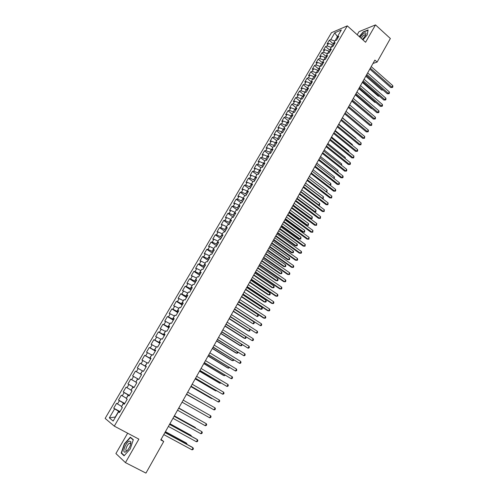 <?xml version="1.0" encoding="UTF-8"?>
<svg xmlns="http://www.w3.org/2000/svg" width="498" height="498" viewBox="0 0 498 498"><rect width="100%" height="100%" fill="white"/><g stroke="black" fill="none" stroke-linecap="round" stroke-linejoin="round"><path stroke-width="0.75" d="M127.644 433.198L115.91 453.554L125.446 462.63L145.945 473.1L163.718 441.502L161.028 439.479M331.431 32.719L105.128 418.42L114.297 426.132L347.293 25.859L331.431 32.719M347.293 25.859L365.582 42.262L375.498 24.9L359.002 31.667L357.215 34.76M337.401 36.734L334.749 32.818L330.734 39.678L329.246 40.301L327.055 44.048L328.531 43.438L327.062 45.947L325.586 46.551L323.383 50.317L324.852 49.725L323.376 52.246L321.907 52.832L319.691 56.61L321.154 56.044L319.666 58.577L318.21 59.144L315.981 62.941L317.438 62.393L315.944 64.939L314.493 65.481L312.258 69.303L313.703 68.774L312.202 71.332L310.758 71.855L308.511 75.696L309.949 75.186L308.436 77.763L307.011 78.261L304.751 82.12L306.17 81.628L304.658 84.218L303.238 84.697L300.966 88.576L302.379 88.109L300.86 90.704L299.447 91.165L297.163 95.062L298.57 94.614L297.045 97.228L295.638 97.67L293.347 101.586L294.741 101.156L293.204 103.783L291.809 104.2L289.506 108.141L290.894 107.73L289.35 110.369L287.962 110.768L285.647 114.721L287.029 114.341L285.472 116.993L284.097 117.366L281.768 121.344L283.138 120.977L281.575 123.641L280.212 123.996L277.872 127.992L279.235 127.65L277.666 130.333L276.309 130.663L273.956 134.678L275.307 134.36L273.732 137.05L272.387 137.361L270.022 141.401L271.36 141.102L269.773 143.81L268.441 144.096L266.063 148.155L267.395 147.875L265.801 150.595L264.475 150.863L262.085 154.94L263.405 154.685L261.805 157.418L260.491 157.667L258.089 161.763L259.396 161.533L257.79 164.278L256.489 164.502L254.073 168.617L255.368 168.411L253.756 171.175L252.461 171.374L250.033 175.514L251.322 175.327L249.697 178.103L248.415 178.278L245.975 182.436L247.251 182.28L245.62 185.069L244.35 185.219L241.897 189.402L243.161 189.265L241.518 192.072L240.26 192.197L237.795 196.399L239.052 196.287L237.403 199.107L236.152 199.212L233.674 203.439L234.919 203.352L233.257 206.184L232.018 206.259L229.534 210.511L230.761 210.449L229.092 213.293L227.866 213.349L225.37 217.62L226.59 217.576L224.909 220.44L223.695 220.471L221.18 224.76L222.388 224.747L220.701 227.63L219.5 227.63L216.972 231.944L218.168 231.956L216.474 234.851L215.285 234.832L212.746 239.165L213.928 239.202L212.223 242.115L211.046 242.065L208.488 246.423L209.664 246.491L207.952 249.411L206.782 249.336L204.217 253.719L205.375 253.812L203.657 256.75L202.499 256.651L199.916 261.058L201.068 261.176L199.337 264.127L198.192 264.002L195.596 268.428L196.735 268.578L194.992 271.547L193.865 271.391L191.257 275.842L192.377 276.017L190.628 279.005L189.514 278.818L186.887 283.3L188.001 283.493L186.24 286.499L185.138 286.288L182.498 290.788L183.594 291.013L181.826 294.038L180.737 293.795L178.085 298.321L179.168 298.576L177.394 301.614L176.317 301.346L173.646 305.897L174.723 306.177L172.937 309.227L171.866 308.934L169.189 313.51L170.248 313.821L168.449 316.89L167.396 316.566L164.701 321.166L165.747 321.503L163.942 324.59L162.902 324.235L160.194 328.861L161.228 329.228L159.41 332.334L158.383 331.948L155.662 336.598L156.677 336.997L154.853 340.115L153.838 339.704L151.106 344.379L152.108 344.809L150.272 347.94L149.276 347.504L146.518 352.204L147.508 352.659L145.665 355.815L144.681 355.342L141.911 360.066L142.889 360.558L141.034 363.727L140.062 363.223L137.28 367.978L138.239 368.495L136.371 371.682L135.419 371.153L132.624 375.928L133.564 376.476L131.69 379.681L130.75 379.121L127.936 383.921L128.864 384.506L126.978 387.73L126.056 387.133L123.224 391.963L124.139 392.58L122.24 395.817L121.338 395.194L118.487 400.05L119.389 400.691L117.478 403.953L116.588 403.293L113.725 408.179L120.018 411.578M334.749 32.818L341.335 29.992L337.283 36.945L337.594 38.402M248.415 178.278L252.884 181.583L254.217 181.409L256.694 177.157L255.362 177.338L257.005 174.518L258.344 174.325L260.809 170.098L259.47 170.304L261.101 167.496L262.452 167.284L264.905 163.076L263.548 163.307L265.179 160.518L266.536 160.275L268.976 156.092L267.613 156.347L269.231 153.571L270.601 153.309L273.029 149.145L271.653 149.419L273.265 146.661L274.641 146.375L277.056 142.229L275.674 142.528L277.274 139.782L278.662 139.477L281.065 135.356L279.671 135.674L281.264 132.947L282.665 132.611L285.055 128.515L283.648 128.858L285.236 126.143L286.643 125.789L289.021 121.705L287.607 122.072L289.182 119.371L290.602 118.991L292.973 114.932L291.548 115.324L293.117 112.635L294.542 112.237L296.901 108.197L295.463 108.614L297.026 105.937L298.464 105.514L300.804 101.499L299.36 101.928L300.916 99.27L302.367 98.822L304.695 94.825L303.238 95.286L304.788 92.634L306.245 92.167L308.561 88.19L307.098 88.669L308.636 86.036L310.105 85.55L312.414 81.591L310.939 82.089L312.47 79.468L313.945 78.958L316.242 75.024L314.755 75.547L316.28 72.932L317.768 72.403L320.052 68.487L318.558 69.029L320.071 66.433L321.571 65.885L323.843 61.989L322.343 62.549L323.849 59.965L325.35 59.393L327.616 55.515L326.103 56.1L327.603 53.529L329.116 52.937L331.369 49.078L329.85 49.682L331.338 47.123L332.863 46.513L335.098 42.672L333.573 43.295L335.061 40.749L336.592 40.12L338.814 36.298L337.283 36.945M252.891 181.571L251.241 184.403L251.826 185.505M140.592 374.035L141.575 374.602L140.592 374.035L142.484 370.792L143.48 371.334L146.325 366.466L145.316 365.943L147.196 362.718L148.211 363.223L151.031 358.379L150.01 357.894L151.884 354.688L152.911 355.161L155.718 350.349L154.679 349.889L156.54 346.701L157.586 347.143L160.375 342.356L159.323 341.933L161.178 338.758L162.236 339.175L165.012 334.413L163.942 334.015L165.784 330.859L166.855 331.245L169.619 326.507L168.536 326.14L170.366 323.003L171.455 323.358L174.2 318.652L173.105 318.315L174.923 315.197L176.024 315.52L178.757 310.833L177.649 310.528L179.461 307.428L180.575 307.72L183.289 303.058L182.168 302.784L183.967 299.696L185.094 299.964L187.796 295.333L186.657 295.084L188.449 292.015L189.589 292.251L192.278 287.645L191.126 287.427L192.907 284.37L194.064 284.576L196.735 279.994L195.571 279.808L197.345 276.77L198.509 276.95L201.167 272.394L199.997 272.232L201.758 269.213L202.935 269.362L205.581 264.83L204.392 264.693L206.141 261.693L207.336 261.811L209.963 257.304L208.762 257.198L210.505 254.21L211.712 254.31L214.327 249.822L213.113 249.747L214.85 246.771L216.064 246.84L218.666 242.383L217.439 242.327L219.164 239.376L220.396 239.414L222.98 234.975L221.747 234.956L223.459 232.012L224.704 232.031L227.275 227.617L226.024 227.617L227.729 224.691L228.987 224.679L231.545 220.29L230.281 220.321L231.981 217.414L233.245 217.371L235.791 213.007L234.521 213.063L236.208 210.168L237.484 210.106L240.017 205.761L238.729 205.842L240.41 202.966L241.698 202.873L244.219 198.553L242.924 198.658L244.593 195.795L245.894 195.683L248.402 191.381L247.089 191.512L248.751 188.667L250.064 188.524L252.561 184.248L251.241 184.403M141.588 374.589L138.73 379.488L137.747 378.916L135.842 382.171L136.819 382.763L133.95 387.687L132.978 387.083L131.067 390.357L132.032 390.98L129.144 395.929L128.191 395.294L126.268 398.593L127.208 399.24L124.307 404.227L123.373 403.554L121.437 406.866L122.365 407.557L119.445 412.562L118.524 411.858L113.158 421.047L109.323 417.884L114.608 408.858L113.725 408.179M373.002 63.445L377.111 62.076L374.888 60.096L160.779 439.921L163.718 441.502M121.686 406.436L123.417 403.069L124.6 403.716M117.478 403.953L121.506 406.337M119.389 400.691L123.417 403.069M118.524 411.858L119.595 412.307M126.448 398.276L128.167 394.926L129.349 395.58M122.24 395.817L126.274 398.176M124.139 392.58L128.167 394.926M123.373 403.554L124.419 404.027M131.186 390.158L132.898 386.828L134.068 387.481M126.978 387.73L131.005 390.065M128.864 384.506L132.898 386.828M128.191 395.294L129.219 395.798M135.892 382.091L137.591 378.773L138.761 379.432M131.69 379.681L135.717 381.991M133.564 376.476L137.591 378.773M132.978 387.083L133.993 387.606M141.563 374.627L140.399 373.967L142.44 370.867M136.371 371.682L140.399 373.967M138.239 368.495L142.266 370.767M137.747 378.916L138.743 379.464M146.213 366.646L145.061 365.98L147.091 362.905M141.034 363.727L145.061 365.98M142.889 360.558L146.916 362.799M150.838 358.716L149.693 358.043L151.709 354.981M145.665 355.815L149.693 358.043M147.508 352.659L151.535 354.881M145.316 365.943L146.281 366.534M155.438 350.822L154.299 350.15L156.304 347.106M150.272 347.94L154.299 350.15M152.108 344.809L156.135 347.006M150.01 357.894L150.962 358.51M160.02 342.973L158.881 342.3L160.879 339.269M154.853 340.115L158.881 342.3M156.677 336.997L160.705 339.169M154.679 349.889L155.613 350.53M164.57 335.166L163.437 334.488L165.423 331.481M159.41 332.334L163.437 334.488M161.228 329.228L165.255 331.375M159.323 341.933L160.238 342.593M169.096 327.404L167.969 326.725L169.943 323.731M163.942 324.59L167.969 326.725M165.747 321.503L169.774 323.625M163.942 334.015L164.838 334.7M173.597 319.685L172.476 319L174.443 316.025M168.449 316.89L172.476 319M170.248 313.821L174.275 315.919M168.536 326.14L169.42 326.85M178.072 312.009L176.958 311.318L178.913 308.355M172.937 309.227L176.958 311.318M174.723 306.177L178.745 308.256M173.105 318.315L173.97 319.044M182.523 304.371L181.421 303.674L183.364 300.736M177.394 301.614L181.421 303.674M179.168 298.576L183.196 300.63M177.649 310.528L178.496 311.281M186.955 296.771L185.854 296.073L187.79 293.148M181.826 294.038L185.854 296.073M183.594 291.013L187.621 293.048M182.168 302.784L182.996 303.562M191.363 289.214L190.267 288.516L192.191 285.609M186.24 286.499L190.267 288.516M188.001 283.493L192.023 285.503M186.657 295.084L187.472 295.88M195.739 281.7L194.656 280.997L196.567 278.108M190.628 279.005L194.656 280.997M192.377 276.017L196.405 278.002M191.126 287.427L191.923 288.242M200.103 274.224L199.019 273.514L200.918 270.644M194.992 271.547L199.019 273.514M196.735 268.578L200.756 270.539M195.571 279.808L196.355 280.648M204.435 266.791L203.358 266.075L205.251 263.218M199.337 264.127L203.358 266.075M201.068 261.176L205.089 263.112M199.997 272.232L200.762 273.091M208.749 259.39L207.678 258.68L209.558 255.835M203.657 256.75L207.678 258.68M205.375 253.812L209.397 255.729M204.392 264.693L205.139 265.577M213.038 252.038L211.974 251.316L213.847 248.49M207.952 249.411L211.974 251.316M209.664 246.491L213.686 248.384M208.762 257.198L209.496 258.107M217.302 244.717L216.244 243.995L218.105 241.188M212.223 242.115L216.244 243.995M213.928 239.202L217.95 241.076M213.113 249.747L213.835 250.668M221.548 237.434L220.496 236.712L222.351 233.917M216.474 234.851L220.496 236.712M218.168 231.956L222.189 233.811M217.439 242.327L218.143 243.273M225.768 230.194L224.723 229.466L226.565 226.69M220.701 227.63L224.723 229.466M222.388 224.747L226.409 226.584M221.747 234.956L222.432 235.921M229.97 222.992L228.931 222.264L230.761 219.5M224.909 220.44L228.931 222.264M226.59 217.576L230.605 219.388M226.024 227.617L226.696 228.601M234.147 215.827L233.114 215.092L234.938 212.347M229.092 213.293L233.114 215.092M230.761 210.449L234.782 212.235M230.281 220.321L230.941 221.324M238.305 208.693L237.278 207.959L239.09 205.226M233.257 206.184L237.278 207.959M234.919 203.352L238.934 205.12M234.521 213.063L235.162 214.084M242.439 201.603L241.418 200.862L243.217 198.148M237.403 199.107L241.418 200.862M239.052 196.287L243.068 198.036M238.729 205.842L239.364 206.882M246.554 194.55L245.533 193.809L247.332 191.108M241.518 192.072L245.533 193.809M243.161 189.265L247.176 190.995M242.924 198.658L243.541 199.723M250.643 187.528L249.635 186.787L251.415 184.098M245.62 185.069L249.635 186.787M247.251 182.28L251.266 183.986M247.089 191.512L247.693 192.595M254.715 180.544L253.706 179.797L255.486 177.126M249.697 178.103L253.706 179.797M251.322 175.327L255.331 177.014M258.767 173.597L257.765 172.85L259.533 170.191M253.756 171.175L257.765 172.85M255.368 168.411L259.383 170.079M255.362 177.338L255.935 178.452M262.795 166.687L261.799 165.934L263.554 163.294M257.79 164.278L261.799 165.934M259.396 161.533L263.405 163.182M259.47 170.304L260.031 171.436M266.804 159.814L265.814 159.055L267.414 156.316L267.7 156.534M261.805 157.418L265.814 159.055M263.405 154.685L267.414 156.316M263.548 163.307L264.096 164.458M270.794 152.973L269.81 152.214L271.398 149.487L271.827 149.811M265.801 150.595L269.81 152.214M267.395 147.875L271.398 149.487M267.613 156.347L268.142 157.517M274.765 146.163L273.782 145.404L275.363 142.689L275.923 143.125M269.773 143.81L273.782 145.404M271.36 141.102L275.363 142.689M271.653 149.419L272.169 150.608M278.712 139.39L277.735 138.631L279.31 135.929L279.988 136.458M273.732 137.05L277.735 138.631M275.307 134.36L279.31 135.929M275.674 142.528L276.178 143.735M282.603 132.63L281.669 131.889L283.231 129.206L284.022 129.829M277.666 130.333L281.669 131.889M279.235 127.65L283.231 129.206M279.671 135.674L280.162 136.9M286.412 125.845L285.578 125.185L287.141 122.514L288.037 123.224M281.575 123.641L285.578 125.185M283.138 120.977L287.141 122.514M283.648 128.858L284.128 130.096M290.209 119.097L289.475 118.512L291.025 115.853L291.984 116.625M285.472 116.993L289.475 118.512M287.029 114.341L291.025 115.853M287.607 122.072L288.074 123.33M293.988 112.392L293.347 111.876L294.891 109.23L295.849 110.002M289.35 110.369L293.347 111.876M290.894 107.73L294.891 109.23M291.548 115.324L292.002 116.6M297.754 105.719L297.2 105.271L298.738 102.638L299.69 103.41M293.204 103.783L297.2 105.271M294.741 101.156L298.738 102.638M295.463 108.614L295.905 109.902M301.508 99.083L301.035 98.697L302.566 96.077L303.512 96.855M297.045 97.228L301.035 98.697M298.57 94.614L302.566 96.077M299.36 101.928L299.79 103.235M305.249 92.485L304.851 92.155L306.376 89.553L307.316 90.331M300.86 90.704L304.851 92.155M302.379 88.109L306.376 89.553M303.238 95.286L303.656 96.606M308.978 85.924L308.648 85.65L310.167 83.06L311.101 83.838M304.658 84.218L308.648 85.65M306.17 81.628L310.167 83.06M307.098 88.669L307.503 90.007M312.688 79.394L312.427 79.176L313.933 76.599L314.867 77.377M308.436 77.763L312.427 79.176M309.949 75.186L313.933 76.599M310.939 82.089L311.331 83.446M316.386 72.895L317.687 70.168L318.614 70.953M312.202 71.332L316.186 72.733M313.703 68.774L317.687 70.168M314.755 75.547L315.141 76.916M320.071 66.439L321.422 63.769L322.343 64.553M315.944 64.939L319.928 66.321M317.438 62.393L321.422 63.769M318.558 69.029L318.925 70.417M323.793 60.065L325.138 57.401L326.053 58.191M319.666 58.577L323.65 59.947M321.154 56.044L325.138 57.401M322.343 62.549L322.698 63.949M327.497 53.716L328.836 51.064L329.744 51.86M323.376 52.246L327.354 53.597M324.852 49.725L328.836 51.064M326.103 56.1L326.451 57.513M331.182 47.397L332.515 44.764L333.423 45.555M327.062 45.947L331.046 47.279M328.531 43.438L332.515 44.764M329.85 49.682L330.18 51.113M334.849 41.116L337.538 36.497M330.734 39.678L334.712 40.992M333.573 43.295L333.897 44.739M375.498 24.9L390.364 38.514L377.111 62.076M125.446 462.63L138.867 439.136L114.297 426.132M119.831 411.902L118.636 411.261L115.275 417.019L109.323 417.884M114.608 408.858L118.636 411.261M362.949 39.902L367.194 34.91L368.109 29.936L363.148 31.947L359.232 36.572M133.321 439.678L130.333 437.194L124.332 443.867L121.188 453.118L124.077 455.801L130.208 449.034L133.321 439.678M329.246 40.301L333.791 44.278M325.586 46.551L330.012 50.398M321.907 52.832L326.209 56.542M318.21 59.144L322.38 62.711M314.493 65.481L318.596 68.967M310.758 71.855L314.879 75.329M307.011 78.261L311.15 81.728M303.238 84.697L307.397 88.152M299.447 91.165L303.631 94.614M295.638 97.67L299.846 101.106M291.809 104.2L296.036 107.624M287.962 110.768L292.214 114.185M284.097 117.366L288.367 120.771M280.212 123.996L284.507 127.395M276.309 130.663L280.623 134.049M272.387 137.361L276.72 140.735M268.441 144.096L272.798 147.458M264.475 150.863L268.858 154.212M260.491 157.667L264.892 161.003M256.489 164.502L260.908 167.826M252.461 171.374L256.912 174.686M244.35 185.219L249.019 188.636M240.26 192.197L245.153 195.745M236.152 199.212L241.281 202.904M232.018 206.259L237.415 210.106M227.866 213.349L233.338 217.209M223.695 220.471L229.198 224.318M219.5 227.63L225.034 231.464M215.285 234.832L220.844 238.648M211.046 242.065L216.636 245.869M206.782 249.336L212.403 253.121M202.499 256.651L208.152 260.417M198.192 264.002L203.875 267.756M193.865 271.391L199.574 275.126M189.514 278.818L195.253 282.54M185.138 286.288L190.908 289.992M180.737 293.795L186.538 297.48M176.317 301.346L182.15 305.013M171.866 308.934L177.736 312.582M167.396 316.566L173.298 320.195M162.902 324.235L168.834 327.846M158.383 331.948L164.352 335.54M153.838 339.704L159.839 343.278M149.276 347.504L155.308 351.059M144.681 355.342L150.745 358.877M140.062 363.223L146.163 366.74M132.624 375.928L138.774 379.408M135.419 371.153L141.55 374.645M127.936 383.921L134.124 387.382M123.224 391.963L129.449 395.406M118.487 400.05L124.749 403.467M122.259 453.672L121.188 453.118M369.821 69.091L390.756 87.53L391.92 87.206L370.331 68.176M392.779 85.65L392.872 86.826L392.524 87.449L391.92 87.206L392.779 85.65L371.222 66.608M392.524 87.449L390.756 87.53M365.8 76.219L381.636 90.038L382.701 89.746M383.055 90.051L381.636 90.038M366.273 75.385L387.313 93.773L388.471 93.462L366.777 74.488M389.33 91.9L389.43 93.076L389.081 93.699L388.471 93.462L389.33 91.9L367.667 72.907M389.081 93.699L387.313 93.773M362.706 81.709L383.846 100.048L385.004 99.756L363.204 80.832M385.869 98.181L385.969 99.351L385.62 99.98L385.004 99.756L385.869 98.181L364.094 79.238M385.62 99.98L383.846 100.048M362.32 82.394L378.231 96.176L379.115 95.94M379.445 96.226L378.231 96.176M358.821 88.6L374.807 102.345L375.504 102.165M375.76 102.383L374.807 102.345M362.363 39.379C364.405 37.375 365.613 35.539 365.999 33.864C366.018 32.414 364.972 32.488 362.868 34.094L359.998 37.257M365.501 35.302L364.99 34.723L363.347 35.595L361.081 38.228M359.4 36.721L363.229 32.202L368.034 30.254L367.175 34.935M125.552 451.954L127.631 450.167C130.053 446.887 131.117 444.06 130.818 441.682L129.2 441.097C125.428 442.622 121.58 453.933 125.552 451.954M130.694 444.197L130.619 443.662L129.511 443.257C127.027 444.241 124.363 451.698 126.853 450.752L127.339 450.509M124.301 455.558L121.524 452.987L124.568 444.023L130.389 437.555L133.234 439.933M131.435 438.109L130.389 437.555M359.12 88.065L380.372 106.354L381.518 106.074L359.612 87.2M382.389 104.487L382.495 105.663L382.147 106.292L381.518 106.074L382.389 104.487L360.508 85.606M382.147 106.292L380.372 106.354M355.522 94.458L376.874 112.685L378.019 112.424L356.002 93.605M378.897 110.83L379.003 112L378.648 112.635L378.019 112.424L378.897 110.83L356.904 91.999M378.648 112.635L376.874 112.685M355.304 94.832L371.371 108.545L371.875 108.421M372.05 108.57L371.371 108.545M351.775 101.1L368.221 114.696M368.327 114.783L367.916 114.77M351.899 100.876L373.363 119.053L374.502 118.804L352.372 100.042M375.38 117.204L375.492 118.368L375.137 119.003L374.502 118.804L375.38 117.204L353.281 98.43M375.137 119.003L373.363 119.053M348.226 107.394L364.542 121.002M348.264 107.325L369.833 125.452L370.966 125.21L348.725 106.504M371.85 123.604L371.614 125.409L370.966 125.21L371.85 123.604L349.64 104.885M371.614 125.409L369.833 125.452M362.911 125.533L345.998 111.347M344.61 113.805L366.285 131.877L367.412 131.653L345.064 113.002M368.302 130.04L368.42 131.198L368.066 131.839L367.412 131.653L368.302 130.04L345.979 111.378M368.066 131.839L366.285 131.877M340.937 120.323L362.725 138.338L363.845 138.127L341.385 119.532M364.741 136.508L364.505 138.307L363.845 138.127L364.741 136.508L342.307 117.902M364.505 138.307L362.725 138.338M337.252 126.866L359.145 144.825L360.259 144.632L337.681 126.1M361.156 143.001L360.925 144.8L360.259 144.632L361.156 143.001L338.609 124.456M360.925 144.8L359.145 144.825M333.542 133.445L355.547 151.348L356.655 151.168L333.965 132.692M357.558 149.531L357.689 150.676L357.327 151.33L356.655 151.168L357.558 149.531L334.899 131.042M357.327 151.33L355.547 151.348M329.813 140.056L351.93 157.903L353.032 157.742L330.23 139.322M353.941 156.092L353.711 157.891L353.032 157.742L353.941 156.092L331.164 137.66M353.711 157.891L351.93 157.903M326.065 146.705L348.295 164.489L349.391 164.34L326.476 145.982M350.306 162.684L350.443 163.823L350.075 164.483L349.391 164.34L350.306 162.684L327.416 144.314M350.075 164.483L348.295 164.489M322.306 153.384L344.641 171.107L345.737 170.976L322.698 152.681M346.652 169.314L346.795 170.447L346.427 171.107L345.737 170.976L346.652 169.314L323.644 151M346.427 171.107L344.641 171.107M318.521 160.095L340.974 177.761L342.058 177.643L318.907 159.41M342.979 175.968L343.128 177.101L342.761 177.767L342.058 177.643L342.979 175.968L319.859 157.723M342.761 177.767L340.974 177.761M314.717 166.836L337.283 184.447L338.366 184.341L315.097 166.17M339.294 182.66L339.443 183.787L339.07 184.459L338.366 184.341L339.294 182.66L316.049 164.477M339.07 184.459L337.283 184.447M359.319 132.014L342.412 117.715M355.709 138.525L355.902 138.176L338.808 124.108M355.902 138.176L355.964 138.73M352.086 145.067L352.366 144.563L335.185 130.532M352.366 144.563L352.46 145.372M348.438 151.641L348.812 150.975L331.544 136.987M348.812 150.975L348.936 152.046M344.778 158.252L345.239 157.418L327.883 143.48M345.239 157.418L345.301 158.669M341.093 164.888L341.647 163.892L324.21 149.998M341.647 163.892L341.622 165.311M337.395 171.561L338.042 170.397L320.519 156.553M338.042 170.397L337.924 171.984M333.679 178.272L334.419 176.939L316.803 163.132M334.419 176.939L334.214 178.689M329.944 185.013L330.778 183.507L313.074 169.75M330.778 183.507L330.933 184.609L330.305 185.293M330.566 185.268L330.199 185.212M310.895 173.615L333.579 191.164L334.656 191.076L311.262 172.968M335.584 189.389L335.739 190.504L335.366 191.182L334.656 191.076L335.584 189.389L312.221 171.262M335.366 191.182L333.579 191.164M308.387 178.066L326.196 191.767L327.118 190.112L309.326 176.398M326.165 191.767L326.912 191.867L326.333 191.898M327.118 190.112L326.912 191.867M307.054 180.432L329.857 197.911L330.921 197.843L307.415 179.797M331.861 196.144L331.643 197.936L330.921 197.843L331.861 196.144L308.374 178.085M331.643 197.936L329.857 197.911M304.614 184.758L322.517 198.409L323.439 196.747L305.56 183.083M322.2 198.428L323.233 198.503L322.306 198.509M323.439 196.747L323.233 198.503M303.195 187.279L326.115 204.697L327.174 204.641L303.543 186.663M328.114 202.935L327.902 204.728L327.174 204.641L328.114 202.935L304.508 184.945M327.902 204.728L326.115 204.697M300.823 191.481L318.813 205.083L319.741 203.414L301.776 189.8M318.197 205.114L319.542 205.17L318.253 205.157M319.741 203.414L319.542 205.17M299.317 194.164L322.349 211.513L323.407 211.476L299.653 193.566M324.347 209.764L324.142 211.557L323.407 211.476L324.347 209.764L300.624 191.836M324.142 211.557L322.349 211.513M297.02 198.241L315.097 211.793L316.031 210.112L297.972 196.548M314.163 211.824L315.832 211.868L314.17 211.831M316.031 210.112L315.832 211.868M295.414 201.08L318.571 218.367L319.616 218.342L295.744 200.501M320.569 216.624L320.363 218.41L319.616 218.342L320.569 216.624L296.721 198.764M320.363 218.41L318.571 218.367M292.88 205.581L310.354 218.554L311.362 218.535L312.296 216.842L294.15 203.327M293.191 205.033L311.362 218.535L312.103 218.597L310.354 218.554M312.296 216.842L312.103 218.597M291.498 208.033L314.767 225.258L315.813 225.245L291.809 207.473M316.765 223.521L316.56 225.308L315.813 225.245L316.765 223.521L292.799 205.73M316.56 225.308L314.767 225.258M289.039 212.391L306.6 225.314L307.608 225.308L308.548 223.608L290.303 210.15M289.344 211.855L307.608 225.308L308.355 225.364L306.6 225.314M308.548 223.608L308.355 225.364M287.558 215.024L310.951 232.18L311.991 232.186L287.863 214.482M312.943 230.45L312.744 232.236L311.991 232.186L312.943 230.45L288.852 212.727M312.744 232.236L310.951 232.18M285.186 219.232L302.834 232.105L303.83 232.112L304.776 230.406L286.443 216.997M285.472 218.715L303.83 232.112L304.589 232.161L302.834 232.105M304.776 230.406L304.589 232.161M283.599 222.046L307.11 239.133L308.144 239.158L283.891 221.523M309.109 237.415L308.909 239.202L308.144 239.158L309.109 237.415L284.887 219.761M308.909 239.202L307.11 239.133M281.308 226.104L299.049 238.928L300.039 238.953L300.991 237.241L282.565 223.882M281.588 225.606L300.039 238.953L300.798 238.996L299.049 238.928M300.991 237.241L300.798 238.996M279.615 229.105L303.257 246.124L304.278 246.168L279.901 228.607M305.249 244.412L305.05 246.199L304.278 246.168L305.249 244.412L280.903 226.833M277.411 233.014L295.246 245.788L296.229 245.831L297.182 244.107L278.662 230.804M277.685 232.535L296.229 245.831L296.995 245.863L297.381 245.172L297.182 244.107M275.618 236.201L299.379 253.152L300.394 253.214L275.886 235.722M301.371 251.446L301.564 252.53L301.172 253.233L300.394 253.214L301.371 251.446L276.894 233.936M273.495 239.961L291.423 252.685L292.401 252.741L293.359 251.011L274.74 237.758M273.757 239.501L292.401 252.741L293.173 252.76L293.559 252.069L293.359 251.011M271.597 243.335L295.482 260.217L296.491 260.292L271.858 242.875M297.468 258.518L297.667 259.595L297.275 260.305L296.491 260.292L297.468 258.518L272.867 241.082M269.561 246.94L287.576 259.614L288.547 259.688L289.512 257.945L270.8 244.748M269.81 246.498L288.547 259.688L289.332 259.695L289.718 258.997L289.512 257.945M267.557 250.506L291.567 267.314L292.569 267.414L267.806 250.064M293.552 265.627L293.752 266.698L293.359 267.407L292.569 267.414L293.552 265.627L268.82 248.265M265.608 253.955L283.717 266.573L284.682 266.667L285.653 264.917L266.841 251.77M265.845 253.532L284.682 266.667L285.472 266.667L285.858 265.963L285.653 264.917M263.492 257.715L287.626 274.454L288.622 274.566L263.728 257.292M289.612 272.773L289.824 273.838L289.425 274.554L288.622 274.566L289.612 272.773L264.749 255.48M261.637 261.008L279.832 273.57L280.791 273.682L281.768 271.92L262.863 258.836M261.861 260.603L280.791 273.682L281.594 273.67L281.98 272.966L281.768 271.92M259.408 264.961L283.673 281.625L284.663 281.756L259.632 264.556M285.653 279.951L285.864 281.009L285.472 281.731L284.663 281.756L285.653 279.951L260.659 262.739M257.64 268.092L275.936 280.604L276.888 280.729L277.865 278.961L258.86 265.932M257.858 267.712L276.888 280.729L277.691 280.71L278.083 280.001L277.865 278.961M255.3 272.244L279.695 288.834L280.673 288.983L255.518 271.864M281.675 287.172L281.893 288.224L281.495 288.946L280.673 288.983L281.675 287.172L256.545 270.034M253.625 275.22L272.014 287.67L272.96 287.813L273.944 286.039L254.839 273.066M253.831 274.852L272.96 287.813L273.769 287.782L274.161 287.072L273.944 286.039M251.173 279.565L275.699 296.08L276.67 296.248L251.378 279.204M277.672 294.424L277.896 295.476L277.498 296.198L276.67 296.248L277.672 294.424L252.411 277.367M249.591 282.378L268.073 294.779L269.013 294.934L269.997 293.154L250.799 280.231M249.784 282.03L269.013 294.934L269.829 294.897L270.227 294.181L269.997 293.154M247.027 286.923L271.678 303.363L272.643 303.55L247.213 286.587M273.651 301.72L273.881 302.759L273.477 303.494L272.643 303.55L273.651 301.72L248.259 284.738M245.533 289.575L264.114 301.913L265.042 302.093L266.038 300.3L246.734 287.439M245.713 289.251L265.042 302.093L265.87 302.043L266.268 301.327L266.038 300.3M242.856 294.324L267.638 310.684L268.596 310.889L243.036 294.007M269.611 309.046L269.848 310.086L269.443 310.82L268.596 310.889L269.611 309.046L244.082 292.145M241.455 296.808L260.13 309.09L261.058 309.289L262.054 307.484L242.651 294.685M241.63 296.503L261.058 309.289L261.892 309.227L262.29 308.505L262.054 307.484M238.66 301.763L263.579 318.041L264.531 318.266L238.828 301.464M265.552 316.417L265.789 317.45L265.384 318.185L264.531 318.266L265.552 316.417L239.88 299.597M237.359 304.073L257.049 316.516L258.051 314.705L238.548 301.969M237.515 303.792L257.049 316.516L257.896 316.442L258.294 315.72L258.051 314.705M234.446 309.239L260.442 325.68L234.602 308.965M261.469 323.825L261.711 324.852L261.301 325.592L260.442 325.68L261.469 323.825L235.66 307.085M233.238 311.381L253.021 323.787L254.03 321.963L234.421 309.283M233.388 311.119L253.021 323.787L253.874 323.7L254.273 322.972L254.03 321.963M230.207 316.753L256.333 333.137L230.35 316.504M257.36 331.27L257.609 332.291L257.198 333.038L256.333 333.137L257.36 331.27L231.414 314.612M229.099 318.726L248.072 330.84L248.969 331.089L249.921 329.371M229.236 318.49L248.969 331.089L249.834 330.996L250.027 329.439M225.949 324.31L252.2 340.632L226.08 324.08M253.233 338.752L253.488 339.767L253.077 340.52L252.2 340.632L253.233 338.752L227.15 322.181M224.934 326.115L244.008 338.167L244.898 338.435L245.769 336.866M225.059 325.891L244.898 338.435L245.769 338.329L246.031 337.034M221.666 331.911L248.048 348.164L221.784 331.699M249.087 346.278L249.349 347.287L248.932 348.04L248.048 348.164L249.087 346.278L222.861 329.794M220.751 333.536L239.924 345.525L240.808 345.811L241.592 344.398M220.863 333.336L240.808 345.811L241.686 345.693L242.022 344.666M217.365 339.549L243.871 355.74L217.464 339.362M244.916 353.841L245.184 354.844L244.761 355.603L243.871 355.74L244.916 353.841L218.547 337.439M216.543 340.993L235.822 352.926L236.699 353.231L237.397 351.968M216.642 340.819L236.699 353.231L237.583 353.101L237.988 352.335M213.032 347.224L239.675 363.353L213.125 347.062M240.727 361.442L240.995 362.444L240.578 363.204L239.675 363.353L240.727 361.442L214.215 345.133M212.316 348.494L231.695 360.365L232.566 360.689L233.176 359.581M212.403 348.339L232.566 360.689L233.456 360.546L233.786 359.954M208.681 354.943L235.454 371.004L208.762 354.806M236.513 369.086L236.787 370.082L236.363 370.848L235.454 371.004L236.513 369.086L209.857 352.864M208.064 356.039L227.549 367.841L228.408 368.184L228.937 367.238M208.145 355.902L228.408 368.184L229.547 367.605M204.305 362.706L231.209 378.698L204.373 362.588M232.273 376.774L232.554 377.758L232.13 378.53L231.209 378.698L232.273 376.774L205.475 360.639M203.794 363.615L223.378 375.355L224.231 375.716L224.673 374.926M203.856 363.503L224.231 375.716L225.289 375.299M199.91 370.512L226.945 386.436L199.959 370.419M228.016 384.5L228.302 385.477L227.872 386.255L226.945 386.436L228.016 384.5L201.068 368.458M199.499 371.234L219.188 382.906L220.035 383.292L220.384 382.663M199.549 371.147L220.035 383.292L221 383.03M195.484 378.356L222.656 394.211L195.527 378.287M223.733 392.262L224.025 393.239L223.596 394.018L222.656 394.211L223.733 392.262L196.635 376.314M195.185 378.891L214.98 390.5L215.815 390.905L216.076 390.438M195.216 378.829L215.815 390.905L216.599 390.749M191.039 386.243L218.348 402.029L191.064 386.199M219.425 400.075L219.724 401.039L219.294 401.824L218.348 402.029L219.425 400.075L192.178 384.219M190.84 386.591L210.741 398.139L211.569 398.562L211.737 398.257M190.865 386.554L211.569 398.562L212.08 398.45M186.569 394.173L214.016 409.891L186.582 394.155M215.099 407.924L215.404 408.883L214.968 409.673L214.016 409.891L215.099 407.924L187.702 392.163M186.476 394.335L207.386 406.113M186.489 394.316L207.535 406.206M183.202 400.149L210.747 415.818L209.658 417.797L182.069 402.154M210.747 415.818L211.059 416.77L210.623 417.561L209.658 417.797M178.67 408.186L206.371 423.748L205.276 425.74L177.537 410.196M178.682 408.161L206.371 423.748L206.689 424.701L206.253 425.497L205.276 425.74M199.704 419.97L178.782 407.98M199.872 420.069L178.776 408.005M174.119 416.26L201.976 431.729L200.875 433.727L172.974 418.289M174.144 416.21L201.976 431.729L202.294 432.669L201.858 433.472L200.875 433.727M195.284 427.95L195.465 427.626L194.668 427.122L174.356 415.836M195.646 428.149L195.465 427.626L174.331 415.886M169.538 424.383L197.55 439.753L196.442 441.763L168.392 426.419M169.581 424.308L196.735 439.205L197.88 440.686L197.438 441.489L196.442 441.763M190.834 435.968L191.114 435.47L190.323 434.947L169.905 423.736M191.4 436.279L191.114 435.47L169.868 423.804M164.938 432.55L193.106 447.814L191.991 449.837L163.78 434.598M164.994 432.451L192.296 447.248L193.442 448.742L192.994 449.551L191.991 449.837M186.364 444.035L186.738 443.363L185.959 442.815L165.429 431.673M187.011 444.384L186.738 443.363L165.373 431.772M365.607 35.084L365.999 33.864M365.501 35.184L364.99 34.723M130.619 443.662L130.818 441.682M130.793 443.755L129.698 443.183"/></g></svg>

